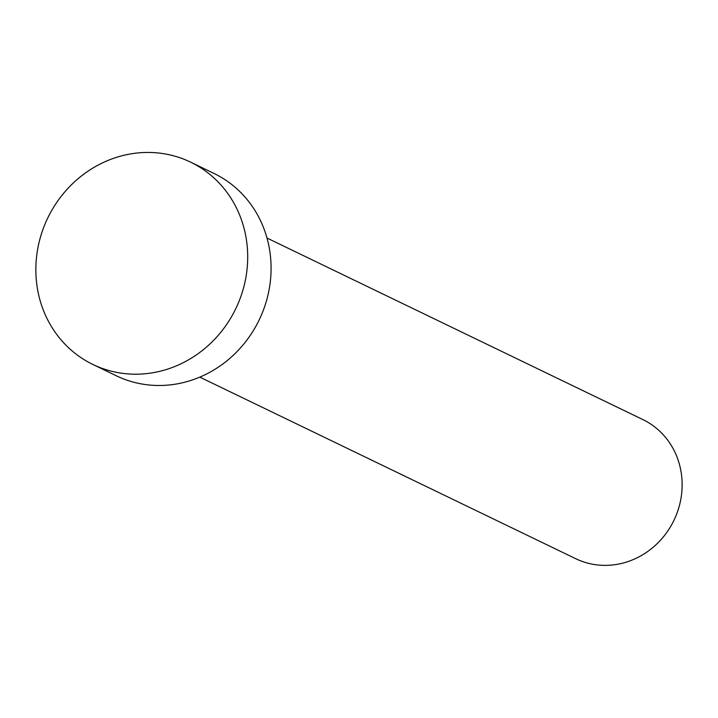<?xml version="1.0" encoding="UTF-8"?>
<svg xmlns="http://www.w3.org/2000/svg" width="718" height="718" viewBox="0 0 718 718"><rect width="100%" height="100%" fill="white"/><g stroke="black" fill="none" stroke-linecap="round" stroke-linejoin="round"><path stroke-width="1.08" d="M266.997 238.035L642.906 419.599A77.23 71.764 115.8 0 1 678.447 508.9A77.23 71.764 115.8 0 1 597.708 564.976A77.23 71.764 115.8 0 1 575.719 558.694L199.81 377.129M190.638 162.16L214.009 173.451A112.34 104.379 115.8 0 1 265.714 303.346A112.34 104.379 115.8 0 1 148.276 384.911A112.34 104.379 115.8 0 1 116.289 375.774L92.909 364.475A112.34 104.379 115.8 0 1 41.213 234.589A112.34 104.379 115.8 0 1 158.651 153.024A112.34 104.379 115.8 0 1 190.638 162.16A112.34 104.379 115.8 0 1 242.334 292.055A112.34 104.379 115.8 0 1 124.896 373.62A112.34 104.379 115.8 0 1 92.909 364.475"/></g></svg>
